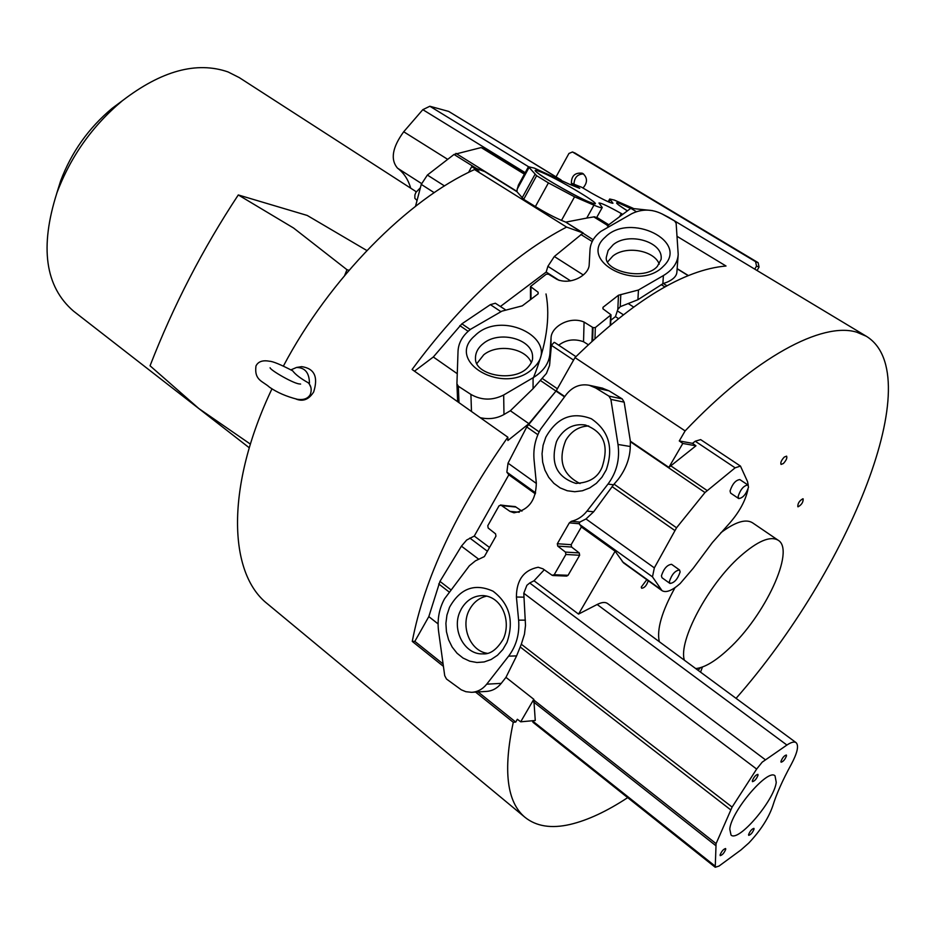 <?xml version="1.0" encoding="UTF-8"?>
<svg xmlns="http://www.w3.org/2000/svg" width="935" height="935" viewBox="0 0 935 935"><rect width="100%" height="100%" fill="white"/><g stroke="black" fill="none" stroke-linecap="round" stroke-linejoin="round"><path stroke-width="1.4" d="M677.069 236.345L726.016 266.019C684.221 269.631 633.872 300.158 574.99 357.591L556.278 390.748L564.752 396.522M487.24 653.308C469.697 650.959 459.891 625.164 470.036 608.673C474.115 601.754 479.737 597.57 486.866 596.086M580.027 483.535C562.461 474.688 557.751 460.23 565.874 440.151C571.402 431.058 579.022 426.337 588.734 425.974M680.131 571.928C677.723 579.104 674.334 582.937 669.963 583.452L669.402 581.547C671.786 574.37 675.175 570.514 679.558 569.999L680.131 571.928M748.526 487.205C746.107 494.276 742.834 498.075 738.708 498.565L738.136 496.415C740.532 489.332 743.804 485.522 747.953 485.008L748.526 487.205M747.977 489.297C745.405 501.324 738.65 513.327 727.722 525.306L712.4 542.522L693.232 568.246L680.107 583.604C672.043 590.651 666.024 593 662.038 590.663L652.478 576.86L654.336 567.872L676.543 527.784L704.978 492.535L735.132 467.827L740.462 466.086L747.521 481.56L748.269 485.335M586.981 511.106L593.667 511.772L613.524 484.786L607.984 484.085L586.981 511.106C582.727 516.471 577.514 519.872 571.343 521.321L569.322 522.875L557.33 543.738L557.727 546.098L565.465 552.094L565.885 554.467L554.198 574.745L552.117 575.282L542.931 568.819L538.186 567.253C523.74 570.116 516.482 580.039 516.412 597.021L518.621 620.15C519.685 633.837 516.354 645.84 508.605 656.148L486.714 684.175C482.6 689.259 477.551 691.982 471.556 692.332L465.84 691.69L461.317 689.831L446.486 679.02L444.709 675.666L438.585 631.347C437.101 619.613 439.099 608.743 444.569 598.762L469.37 565.768L475.436 560.836L484.377 556.57L495.947 536.164L495.573 533.85L488.175 528.041L487.789 525.727L499.056 505.777L501.067 505.216L509.996 511.387L513.981 512.801C528.672 510.194 536.117 500.202 536.304 482.811L534.072 459.985C533.102 449.057 535.252 438.831 540.5 429.317L566.341 394.418C572.652 386.669 580.296 383.619 589.307 385.29L595.618 387.932L608.93 396.113L610.882 399.385L618 444.464C619.999 459.178 616.656 472.385 607.984 484.085M593.667 511.772L585.988 518.96L579.829 522.081L579.221 523.74L581.371 526.966L571.168 544.684L571.577 547.022L557.727 546.098M679.558 569.999L671.575 564.319C667.169 564.822 663.78 568.655 661.419 575.831L662.003 577.736L669.963 583.452M747.953 485.008L739.854 479.597C735.693 480.087 732.421 483.874 730.048 490.957L730.632 493.119L738.708 498.565M618 444.464L630.283 446.509C629.991 458.057 625.959 469.008 618.187 479.363L613.524 484.786M732.117 807.08L756.649 769.061L762.177 762.165L786.908 745.043C791.22 742.18 794.294 741.397 796.129 742.671C799.004 745.663 797.38 752.909 791.244 764.421C782.513 780.351 776.295 794.376 772.579 806.496C768.336 818.476 760.412 830.654 748.795 843.031L740.941 849.962L719.015 866.067L715.228 867.259L716.081 843.639L732.117 807.08L521.309 644.227L516.599 655.903L508.605 656.148M796.106 742.659L607.563 603.519C605.214 601.86 601.754 602.187 597.161 604.489L578.543 614.096L534.025 580.775L529.724 582.984L526.884 585.31L523.787 593.246L525.505 625.398L524.465 634.199L521.309 644.227M729.767 829.064L731.018 835.025C738.194 842.657 774.04 800.769 776.249 782.385L775.033 775.863C768.138 767.962 731.31 811.054 729.767 829.064M752.313 780.854L752.476 781.66C754.662 781.111 756.52 778.948 758.051 775.15L757.888 774.344C755.702 774.893 753.844 777.067 752.313 780.854M780.935 761.406L781.087 762.224C783.179 761.674 784.991 759.559 786.499 755.842L786.358 755.024C784.255 755.562 782.443 757.689 780.935 761.406M720.09 854.952L720.231 855.63C722.404 855.046 724.239 852.919 725.747 849.237L725.595 848.536C723.433 849.132 721.586 851.259 720.09 854.952M748.573 834.639L748.713 835.341C750.782 834.768 752.57 832.676 754.066 829.076L753.926 828.363C751.845 828.948 750.057 831.04 748.573 834.639M534.025 580.775L544.275 569.766M552.842 575.528L566.727 576.077L568.083 575.294L579.653 555.273L579.232 552.924L571.577 547.022M684.385 660.203C678.085 641.27 708.192 584.562 740.099 556.418C757.572 541.038 770.253 535.638 778.142 540.22C795.615 550.154 764.807 616.107 728.458 649.112C715.485 661.174 704.581 667.672 695.733 668.583M740.462 466.086L700.654 439.614L695.231 441.215L692.519 443.342L695.956 445.808L668.864 467.383L682.807 443.459L679.278 440.946L685.121 430.906L574.99 357.591M630.283 446.509L630.365 441.18L668.864 467.383M472.339 692.286L486.212 691.433C492.149 691.082 497.163 688.394 501.242 683.368L505.952 677.361L533.803 699.298L535.264 720.499L520.702 721.808L517.347 719.272L515.734 722.065L513.28 722.288C502.983 770.498 506.875 802.172 524.956 817.283C536.281 826.4 551.358 828.772 570.186 824.425C587.624 820.299 606.792 811.37 627.689 797.637M714.772 865.822L532.307 720.756L533.032 722.346L715.228 867.259M578.543 614.096L615.113 551.241L581.371 526.966M615.113 551.241L623.54 562.893L662.038 590.663M778.142 540.22L752.535 522.805C745.756 518.609 735.144 521.964 720.71 532.845M675.012 587.659C661.863 611.432 656.615 629.442 659.292 641.69M783.366 463.526C786.277 460.347 787.363 457.893 786.592 456.151L784.29 457.051C781.368 460.242 780.293 462.708 781.052 464.438L783.366 463.526M646.81 579.677L641.27 587.075L641.644 588.255C644.484 587.963 646.646 585.532 648.142 580.962L648.142 580.647M700.56 672.148L702.454 667.017M700.455 667.683L698.118 670.337M798.081 506.805C801.599 504.818 803.282 502.165 803.153 498.858L802.896 498.764C799.378 500.739 797.695 503.392 797.824 506.712L798.081 506.805M695.956 445.808L682.807 443.459M692.519 443.342L679.278 440.946M630.365 441.18L624.159 402.155L622.219 398.918L609.012 390.83L595.618 387.932M608.93 396.113L622.219 398.918M609.012 390.83L602.187 388.083M505.952 677.361L516.599 655.903M533.803 699.298L520.702 721.808M521.94 511.164L515.933 507.039L501.663 505.648M515.933 507.039L500.47 504.982M501.067 505.216L515.337 506.606M736.067 698.351C848.583 570.49 929.32 375.11 866.359 336.284L856.776 332.205C822.391 321.5 755.351 356.936 685.121 430.906M507.834 437.194L507.88 440.502L528.894 423.684L556.267 390.748L526.756 426.956L508.032 463.176L506.863 472.175L508.839 474.793L474.267 536.059L466.658 540.044L461.423 546.157L439.953 581.383L428.814 616.609L414.836 641.363L412.265 641.41C424.186 578.999 456.035 510.919 507.834 437.194L412.09 369.489C461.785 302.356 513.28 254.881 566.587 227.088L583.276 233.049L565.804 222.156L561.491 220.391C553.789 217.072 545.082 212.467 535.393 206.577L548.424 182.886L536.632 175.71L523.682 199.33L535.393 206.577M513.28 722.288L475.564 692.087M443.424 666.363L412.265 641.41M468.564 172.426L471.672 166.675L478.907 171.222L474.536 169.562L566.587 227.088M474.536 169.562C408.022 199.354 329.494 278.724 283.41 366.041M271.991 388.761C225.569 486.41 228.047 573.003 267.433 603.823L267.983 604.279M668.689 217.352L661.851 213.823M652.466 210.609L630.821 208.318L607.364 225.826L608.65 226.621M636.349 211.672L630.821 208.318M535.334 493.855L508.839 474.793M489.531 547.478L474.267 536.059M414.836 641.363L443.096 663.967M478.065 691.935L515.734 722.065M438.083 623.902L428.814 616.609M476.885 363.54L483.746 354.797C497.56 343.414 525.867 348.042 531.302 362.686M607.75 261.777L612.787 256.108C625.725 245.379 654.044 250.194 659.257 264.114M591.995 341.182L592.439 327.238L584.071 322.061C569.766 315.761 551.44 326.712 551.066 337.64L549.92 353.839C549.009 363.458 543.387 371.429 533.079 377.74L503.673 395.002C492.429 400.636 481.513 400.437 470.913 394.418L458.337 386.237L456.923 383.864L458.033 351.139C458.512 342.666 462.743 335.338 470.737 329.178L501.955 311.133L522.279 305.85L538.163 293.812L538.104 292.223L530.484 286.531L546.204 274.224L548.448 274.142L557.108 279.448C571.11 285.526 589.108 274.855 589.19 264.663L590.008 249.75C590.523 242.668 594.157 236.543 600.889 231.366L631.896 213.624C641.878 208.832 651.976 208.961 662.19 214.01L674.567 220.952L676.134 223.231L678.202 254.46C677.594 262.957 672.662 269.993 663.406 275.568L638.453 290.014L618.467 295.238L602.993 307.311L603.098 308.924L611.022 314.815L595.338 327.554L593.035 327.636L592.615 340.609M505.145 309.567L495.363 303.244L490.384 304.635L461.878 323.837L433.314 356.995L414.474 371.183M554.806 342.596L554.163 342.35L551.405 345.319L549.535 365.527L546.426 373.451L533.067 388.668L533.079 377.74M583.054 187.958C587.612 182.629 587.601 177.849 583.008 173.63L582.166 173.197C574.534 172.426 570.946 176.306 571.414 184.838M573.961 184.183C574.335 177.533 577.514 174.12 583.487 173.945M310.759 387.09L309.66 384.764M296.079 399.058C303.069 401.863 308.936 399.49 313.681 391.94C318.403 376.863 314.394 368.437 301.678 366.649L301.152 366.73M290.949 369.839L296.57 367.455C305.009 367.584 309.298 372.808 309.438 383.105M420.364 187.783L415.911 192.4L414.883 194.983L414.859 198.337L417.045 200.452M366.882 250.533L307.218 215.447L238.285 194.948L293.543 228L346.967 269.712L349.047 270.262M238.285 194.948C202.708 248.885 173.302 305.839 150.056 365.784L198.851 408.56L250.393 444.113M56.673 193.545L60.635 180.899C71.446 152.195 88.615 128.013 112.13 108.343L122.614 100.536M416.274 191.769L239.266 77.605L228.011 71.925C196.642 61.102 161.381 70.733 122.24 100.84C92.425 125.804 70.651 156.484 56.918 192.879C39.597 247.226 45.125 286.648 73.514 311.121L73.783 311.332M536.632 175.71L528.45 166.734L534.388 168.125L569.929 184.452L579.7 188.332L572.162 183.494L581.734 187.28L591.271 192.926C603.718 199.903 610.941 203.339 612.963 203.234L609.713 199.003L614.412 200.102L633.124 208.295M528.941 167.681L517.195 189.139L516.962 191.71L523.682 199.33M516.962 191.71L484.786 171.643L471.672 166.675M546.005 293.964C550.563 317.795 546.25 346.02 533.079 378.628M593.164 239.746L565.804 222.156M566.131 222.062L586.748 218.077L593.935 205.151L574.558 196.817L548.424 182.886M499.828 157.664L481.198 147.555L454.024 154.462L427.377 175.044L421.264 184.382L415.526 206.273M596.565 217.715L594.567 216.791L586.748 218.077M622.745 214.407L621.319 213.542C608.545 206.366 601.1 202.86 598.961 203L602.245 207.535C601.953 208.189 599.183 207.395 593.935 205.151M561.152 179.987L448.707 111.429L429.843 106.251L422.819 109.664L403.71 131.765C392.303 147.438 390.234 159.558 397.515 168.148C403.791 172.811 408.198 179.497 410.71 188.192M517.195 189.139L518.574 184.791M755.597 261.671L758.133 262.677L759.056 267.071L756.52 266.089L755.597 261.671L572.477 151.973L568.936 153.469L556.044 176.879M346.967 269.712L344.664 275.439M758.133 262.677L575.06 153.106M759.056 267.071L757.058 270.519M756.52 266.089L754.755 269.14M310.315 394.476C311.928 389.825 311.261 385.945 308.305 382.824C300.486 378.394 295.273 374.397 292.678 370.821C280.488 364.486 272.74 361.296 269.432 361.237C262.642 359.975 258.154 361.553 255.968 365.971C254.121 380.51 262.712 380.989 269.514 387.219C277.157 392.501 286.437 396.522 297.33 399.292C303.559 400.192 307.849 398.661 310.198 394.675M582.774 233.271L554.326 256.506L547.887 266.311L546.18 272.038L500.47 306.446M618.351 318.508L615.44 316.626L610.789 320.296M638.453 290.014L637.915 299.714L620.232 306.692L617.825 309.45L615.44 316.626M558.709 345.19C566.072 339.65 574.347 338.493 583.533 341.731L588.244 344.676M593.035 327.636L592.439 327.238M637.915 299.714L662.857 283.749L663.406 275.568M607.598 225.802L608.802 226.539M677.15 268.649L688.382 275.58M528.894 423.684L510.358 410.745L533.067 388.668M480.251 417.688C488.83 419.593 496.742 418.541 503.977 414.521L510.358 410.745M457.262 373.708L433.314 356.995M471.485 411.493L470.913 394.418M458.337 386.237L459.003 402.669M678.12 255.547L676.905 271.851C676.741 275.872 673.516 279.296 667.228 282.113L662.857 283.749M559.177 280.406L546.18 272.038M483.173 595.583C473.998 595.583 466.775 599.919 461.516 608.591L460.207 611.198C451.243 629.465 464.414 654.804 482.705 653.881L483.57 653.857L482.705 653.881C490.15 654.535 497.046 649.521 503.392 638.85C511.34 621.272 502.387 596.857 483.173 595.583M575.703 483.348C589.237 482.916 598.073 477.423 602.21 466.869C607.06 451.453 608.451 433.676 585.298 424.993C573.798 423.426 564.658 428.043 557.879 438.842L556.512 441.542C550.189 463.117 556.582 477.049 575.703 483.348L576.486 483.453M585.988 518.96L654.336 567.872M674.801 530.484L612.051 486.586M676.543 527.772L614.085 484.178M756.649 769.061L523.787 593.246M571.343 521.321L579.829 522.081M579.221 523.74L569.322 522.875M523.822 597.173L516.412 597.021M518.621 620.15L525.412 620.139M449.536 607.271L446.942 615.078L445.901 623.365L446.451 631.721L448.566 639.739L452.154 647.032L457.04 653.238L463 658.03L469.732 661.174L476.897 662.506L484.155 661.945L491.132 659.491L497.467 655.283L502.843 649.509L506.957 642.462C514.25 620.933 509.598 603.846 493.037 591.189C474.7 582.961 460.207 588.325 449.536 607.271M606.242 469.896C613.781 447.748 608.814 430.696 591.352 418.763C572.068 411.4 556.874 417.571 545.771 437.276L543.095 445.305L542.043 453.732L542.662 462.159L544.93 470.153L548.728 477.341L553.894 483.36L560.159 487.906L567.241 490.746L574.78 491.716L582.4 490.77L589.704 487.93L596.343 483.348L601.941 477.224L606.242 469.896M529.724 582.984L765.192 759.629M554.198 574.745L568.083 575.294M579.653 555.273L565.885 554.467M565.465 552.094L579.232 552.924M557.33 543.738L571.168 544.684M652.478 576.86L579.571 524.442M670.64 465.735L707.07 490.501M704.978 492.535L630.354 441.717M520.281 647.032L730.586 809.768M715.637 845.521L533.417 701.834M533.64 699.906L716.081 843.639M786.908 745.043L597.161 604.489M622.301 561.619L660.858 589.424M735.132 467.827L695.231 441.215M624.159 402.155L610.882 399.385M486.714 684.175L501.242 683.368M509.996 511.387L519.252 512.251M564.483 396.872L540.594 380.615M539.144 431.876L528.38 424.361M537.859 434.705L526.756 426.956M508.032 463.176L536.363 483.442M535.615 492.839L506.863 472.175M469.802 538.034L487.404 551.241M478.72 559.223L461.423 546.157M439.953 581.383L450.857 589.798M438.702 583.931L449.162 592.019M532.564 357.836L532.564 356.995C533.102 339.16 499.524 330.032 483.442 343.425L481.502 345.062C477.294 349.094 475.284 353.652 475.483 358.713C474.886 375.286 513.946 382.731 527.702 367.548C531.384 363.458 532.997 359.94 532.564 356.995L532.564 357.825M661.115 259.357L661.162 258.644C662.903 241.651 628.589 231.786 613.255 244.654L608.136 250.428L606.406 256.856C603.262 270.823 644.601 281.54 657.387 266.335L661.127 259.346M533.453 367.899C563.174 340.761 502.06 308.129 474.84 335.747C443.833 361.962 505.59 396.744 533.453 367.899M605.272 237.128C577.094 261.11 638.266 292.667 663.301 266.335C690.264 241.557 629.793 211.871 605.272 237.128M592.264 203.129C608.989 208.961 554.058 176.259 538.829 171.245C520.222 164.326 577.327 198.477 592.264 203.129M630.646 208.458L618.818 203.094C614.073 201.656 616.936 204.251 627.408 210.889M574.558 196.817L561.491 220.391M521.999 198.091L534.937 174.506M516.997 191.43L455.953 153.375M476.546 168.522L454.024 154.462M607.879 225.592L593.667 216.838M594.742 216.862L608.358 225.242M608.907 224.821L596.775 217.341L608.907 224.821M621.319 213.542L619.426 216.897M427.377 175.044L444.499 185.936M434.191 192.668L421.264 184.382M525.201 172.671L422.819 109.664M403.71 131.765L447.701 159.347M397.515 168.148L421.51 183.529M524.395 174.167L481.198 147.555M560.299 179.567L448.707 111.429M610.099 199.763L608.86 201.995M499.746 157.606L524.956 173.127L499.676 157.571M572.734 183.915L571.998 185.27M429.843 106.251L528.474 166.687M482.682 147.835L524.652 173.688M575.621 153.352L572.746 152.113M623.236 314.663L617.31 310.852M628.589 303.817L633.533 306.972M617.825 309.45L618.467 295.238M602.993 307.311L602.935 308.795M610.204 325.146L610.602 315.562M595.338 327.554L594.976 338.447M584.071 322.061L583.533 341.731M550.96 347.878L551.066 337.64M573.564 360.104L551.405 345.319M664.878 286.905L661.209 284.614M620.793 294.502L620.232 306.692M688.207 275.65L677.139 268.824M503.673 395.002L503.977 414.521M456.923 383.864L457.659 401.711L456.934 383.993M459.81 325.625L468.143 331.294M542.382 378.558L557.389 388.761M549.92 353.839L549.827 363.201M666.959 285.771L663.406 283.55M461.878 323.837L470.258 329.541M500.961 311.682L490.384 304.635M570.584 280.874L547.887 266.311M554.326 256.506L583.253 274.937M592.194 241.522L580.88 234.475M538.092 293.859L538.104 292.223M530.975 287.325L530.986 299.258M602.759 388.212L589.307 385.29M267.433 603.823L524.956 817.283M668.467 217.224L866.359 336.284M554.852 342.631L575.925 356.644M300.614 384.086L300.03 383.946C294.993 384.507 270.285 370.19 270.098 367.771M296.57 367.455L301.678 366.649M591.423 202.708L591.06 202.568C584.27 201.189 539.6 175.955 538.198 173.185L538.548 173.641M60.635 180.899L56.918 192.879M112.13 108.343L122.24 100.84M249.283 447.795L73.514 311.121M596.577 217.68L602.198 207.617M518.224 185.446L528.45 166.734M608.206 201.715L609.713 199.003M571.32 185.001L572.162 183.494M627.432 210.878L618.982 205.256M572.477 151.973L575.364 153.211M610.602 324.819L611.011 314.861M530.496 299.621L530.484 286.531"/></g></svg>
